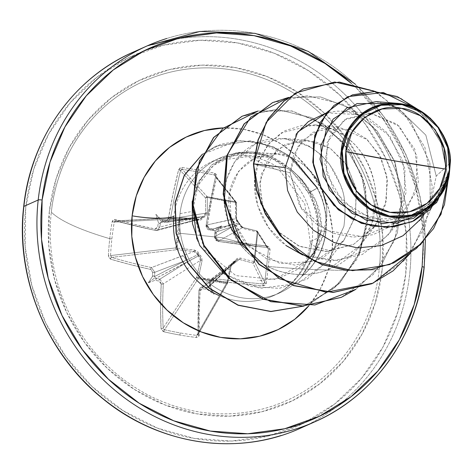 <?xml version="1.0" encoding="UTF-8"?>
<svg xmlns="http://www.w3.org/2000/svg" width="474" height="474" viewBox="0 0 474 474"><rect width="100%" height="100%" fill="white"/><g stroke="black" fill="none" stroke-linecap="round" stroke-linejoin="round"><path stroke-width="0.36" stroke-dasharray="2.37 1.78" d="M108.404 255.474A205.71 140.855 106.9 0 1 109.749 238.671A1.546 0.296 -173.7 0 0 111.888 238.896A204.164 139.8 -73.1 0 0 110.555 255.575A1.546 0.385 2.8 0 1 108.404 255.474L108.955 257.779L110.501 259.13L129.645 264.451L150.56 269.404L152.113 270.482L152.664 272.372A205.372 79.561 -79 0 0 152.415 276.597A151.496 110.395 -17.7 0 0 148.338 282.818A151.496 93.082 128 0 0 155.069 280.241A205.372 56.157 -175.3 0 0 159.009 281.094L160.615 282.154L161.201 284.021L160.567 306.921L161.059 328.571L161.96 330.591L163.974 331.806A205.71 119.709 176.6 0 0 179.913 335.047A1.546 0.474 99.9 0 1 180.375 332.967A204.164 118.808 176.6 0 0 196.692 335.379A1.546 0.373 -83.1 0 0 196.355 337.476A205.71 119.709 -3.4 0 1 179.913 335.047A205.71 119.709 176.6 0 0 196.355 337.476L198.434 336.984L199.252 335.266L199.175 313.687L200.087 290.84L200.929 289.223L202.748 288.761A205.372 56.157 -175.3 0 0 207.067 289.359A151.496 137.17 -141.2 0 0 214.118 294.348A151.496 61.424 58.3 0 0 210.409 286.764A205.372 46.203 98.9 0 1 210.746 282.557L211.635 280.91L213.49 280.436L238.126 283.464L262.928 285.846L265.197 285.164L266.347 283.162A205.71 27.202 94.8 0 0 268.29 266.465A205.71 27.202 94.8 0 0 270.067 249.466L269.386 247.221L267.318 246.107L217.957 239.974L216.263 238.967L215.771 237.047A205.372 46.203 98.9 0 1 216.381 232.657A151.496 89.112 123.3 0 0 221.678 225.897A151.496 106.425 -12.4 0 0 213.733 229.013A205.372 22.799 7.9 0 1 209.419 228.326L207.76 227.289L207.316 225.357L211.635 200.816L216.76 176.66L216.381 174.408L214.497 173.14L198.126 170.089L182.117 167.464L179.913 168.015L178.568 169.965L173.028 194.05L168.43 218.544L167.452 220.22L165.681 220.659A205.372 22.799 7.9 0 1 161.729 219.9A151.496 62.331 53.7 0 0 155.893 214.367A151.496 138.082 -131.2 0 0 158.387 222.49A205.372 79.561 -79 0 0 157.688 226.862L156.74 228.533L155.028 228.948L134.077 224.273L114.886 219.385L113.144 219.835L112.125 221.785A205.71 140.855 -73.1 0 0 109.749 238.671A205.805 39.715 6.3 0 1 51.316 212.127A174.918 162.997 -114 0 1 234.103 70.27A174.918 162.997 -114 0 1 379.224 269.605A205.805 39.715 6.3 0 1 268.29 266.465A205.805 39.715 -173.7 0 0 379.224 269.605A174.918 162.997 -114 0 1 196.432 411.462A174.918 162.997 -114 0 1 51.316 212.127A174.918 162.997 -114 0 1 234.103 70.27A174.918 162.997 -114 0 1 379.224 269.605A174.918 162.997 -114 0 1 196.432 411.462A174.918 162.997 -114 0 1 51.316 212.127A205.805 39.715 -173.7 0 0 109.749 238.671A205.71 140.855 -73.1 0 0 108.404 255.474A1.546 0.385 -177.2 0 0 110.555 255.575A204.164 139.8 106.9 0 1 111.888 238.896A204.164 139.8 106.9 0 1 114.246 222.134L179.048 218.662L178.366 233.196L175.818 247.89L110.555 255.575L110.886 256.707L111.71 257.37L176.743 249.715L193.979 251.475L151.467 267.573A203.684 44.26 5.8 0 1 111.71 257.37L176.743 249.715A1.546 1.078 -96.7 0 1 175.818 247.89L110.555 255.575L111.71 257.37A203.684 44.26 -174.2 0 0 151.467 267.573L182.182 255.847A4.118 3.691 -110.9 0 1 185.494 260.57L154.548 276.579A203.838 78.968 101 0 1 154.797 272.289L185.494 260.57L154.548 276.579L155.822 278.327A1.546 0.664 -77.6 0 0 155.75 278.368L186.774 262.318L159.821 279.192A203.838 55.736 4.7 0 1 155.822 278.327L198.517 255.859A1.546 1.363 -117.3 0 1 197.711 254.745L185.494 260.57L154.797 272.289L151.467 267.573L154.797 272.289A203.838 78.968 -79 0 0 154.548 276.579L154.477 276.615A1.546 0.486 -176.9 0 0 154.548 276.579A1.546 0.486 3.1 0 1 154.477 276.615L153.641 275.75L152.415 276.597A205.372 79.561 101 0 1 152.664 272.372A1.546 0.456 -176.4 0 0 154.797 272.289A1.546 0.456 3.6 0 1 152.664 272.372L150.56 269.404A1.546 0.699 102.3 0 1 151.467 267.573A1.546 0.699 -77.7 0 0 150.56 269.404A205.224 44.592 5.8 0 1 110.501 259.13A1.546 1.001 106.8 0 1 111.71 257.37A1.546 1.001 -73.2 0 0 110.501 259.13L108.404 255.474M256.458 230.826L242.824 227.461A1.546 0.883 103.6 0 1 243.014 227.473A1.546 0.883 103.6 0 1 243.577 228.563A1.546 0.883 -76.4 0 0 243.014 227.473A1.546 0.883 -76.4 0 0 242.824 227.461L239.643 223.947A1.546 0.385 166.4 0 0 239.666 223.835A1.546 0.385 166.4 0 0 239.038 223.687A1.546 0.385 -13.6 0 1 239.666 223.835A1.546 0.385 -13.6 0 1 239.643 223.947L232.74 226.649A4.118 3.952 61 0 0 236.224 231.294A4.118 3.952 -119 0 1 232.74 226.649L214.55 236.722L218.028 241.373L242.824 227.461L240.916 226.258L239.643 223.947A1.546 1.493 72.3 0 0 238.831 222.833A1.546 0.598 120.2 0 1 238.943 222.869A1.546 0.598 120.2 0 1 239.038 223.687A1.546 0.598 -59.8 0 0 238.943 222.869A1.546 0.598 -59.8 0 0 238.831 222.833L236.36 218.585A1.546 0.717 -179.3 0 0 236.443 218.348A1.546 0.717 -179.3 0 0 235.691 217.726A1.546 0.717 0.7 0 1 236.443 218.348A1.546 0.717 0.7 0 1 236.36 218.585L228.13 220.179A4.118 3.922 77.4 0 0 231.466 224.895A4.118 3.922 -102.6 0 1 228.13 220.179L206.184 225.109L209.526 229.819L231.466 224.895L238.831 222.833A1.546 1.493 -107.7 0 1 239.643 223.947L232.74 226.649L215.172 232.272A203.838 45.86 -81.1 0 0 214.55 236.722L232.74 226.649L215.172 232.272L215.089 231.063L213.898 230.518L231.466 224.895L209.526 229.819A203.838 22.628 -172.1 0 0 213.898 230.518L238.831 222.833L237.041 220.937L236.36 218.585L236.467 203.37A1.546 0.752 -179.8 0 0 236.55 203.115A1.546 0.752 -179.8 0 0 235.708 202.451A1.546 0.752 0.2 0 1 236.55 203.115A1.546 0.752 0.2 0 1 236.467 203.37L236.325 202.321L235.501 201.693A1.546 0.622 103.7 0 1 235.708 202.451A1.546 0.705 -82.7 0 0 235.377 201.669A1.546 1.434 -38.2 0 1 236.467 203.37L215.557 176.778A203.684 57.615 -80.4 0 0 206.184 225.109L236.36 218.585L236.467 203.37L215.557 176.778L215.35 175.635L214.396 174.983L235.377 201.669L207.292 196.746L207.28 197.468L207.292 196.746A1.546 1.41 137.6 0 0 207.168 196.728A1.546 0.32 96.4 0 1 207.28 197.468A1.546 0.747 179.1 0 0 205.485 197.936A1.546 1.41 -42.4 0 1 207.292 196.746L182.259 169.348A204.164 47.987 -165.6 0 1 214.396 174.983L235.377 201.669L221.666 199.595L207.292 196.746L182.259 169.348L181.192 169.645L180.547 170.64L205.485 197.936L205.645 213.199A1.546 0.711 -0.2 0 1 207.351 212.761A1.546 0.711 179.8 0 0 205.645 213.199L202.86 216.529L203.269 217.412L202.86 216.529L191.674 217.922A4.118 3.857 80.5 0 0 196.058 214.562A4.118 3.857 -99.5 0 1 191.674 217.922L167.334 222.217L170.486 218.852L205.645 213.199L170.486 218.852A203.684 67.551 100.3 0 1 180.547 170.64L205.485 197.936L205.645 213.199L205.029 215.32L202.86 216.529A1.546 1.41 83.2 0 0 201.841 217.323A1.546 0.658 20.6 0 1 203.269 217.412A1.546 0.658 -159.4 0 0 201.841 217.323L199.329 219.397L197.516 219.498L197.415 220.469L197.516 219.498L185.861 222.466A4.118 3.733 75.3 0 0 187.443 222.407A4.118 3.733 75.3 0 0 190.068 219.166A4.118 3.733 -104.7 0 1 187.443 222.407A4.118 3.733 -104.7 0 1 185.861 222.466L155.567 230.429L157.072 230.382L159.785 227.123L190.068 219.166L201.841 217.323A1.546 1.41 -96.8 0 1 202.86 216.529L162.102 221.441A203.838 22.628 -172.1 0 0 166.113 222.205L191.674 217.922L161.877 221.417L160.496 222.685L190.068 219.166L159.785 227.123A203.838 78.968 101 0 1 160.496 222.685L190.068 219.166L201.841 217.323L200.147 219.107L199.311 219.403L180.304 217.459L180.161 218.514L180.304 217.459L179.492 217.696L179.048 218.662A1.546 0.474 -0.7 0 1 180.161 218.514A1.546 0.474 179.3 0 0 179.048 218.662A1.546 1.09 -93.1 0 1 180.025 217.448A1.546 1.09 -93.1 0 1 180.304 217.477L115.727 220.937A203.684 34.324 -173.2 0 0 155.567 230.429L197.51 219.515L180.304 217.477L114.809 221.162L114.246 222.134L179.048 218.662L175.818 247.89L176.891 248.098L175.818 247.89L176.032 249.04L176.743 249.715L179.427 233.22L180.161 218.514L197.415 220.469L203.269 217.412L207.351 212.761L207.28 197.468L235.708 202.451L235.691 217.726L239.038 223.687L243.577 228.563L257.24 232.029L243.577 228.563L240.78 226.856L239.038 223.687L236.573 221.085L235.691 217.726L235.501 201.693L235.708 202.451L221.838 200.318L207.28 197.468L207.168 196.728L206.119 197.03L205.485 197.936L207.28 197.468L207.351 212.761L206.261 215.777L204.946 216.843L203.269 217.412L202.368 218.846L200.964 219.883L197.415 220.469L180.161 218.514L179.427 233.22L222.353 237.705L255.492 246.557L222.353 237.705L179.427 233.22L176.891 248.098L194.162 249.958L197.492 251.427L198.618 252.879L199.163 254.633L200.662 255.693L201.693 257.198L202.048 260.789L198.422 277.675L213.087 279.459L226.856 282.658L230.388 265.76L232.005 262.507L234.926 260.901L235.951 259.414L237.302 258.401L240.318 258.052L253.975 261.612L257.24 232.029A1.546 0.918 -76 0 0 256.659 230.844A1.546 0.918 -76 0 0 256.458 230.826A1.546 1.505 147.6 0 1 257.803 232.467L268.397 249.158A204.164 27 -85.2 0 1 264.705 282.593L254.574 261.695L253.975 261.612L254.574 261.695L257.803 232.467L268.397 249.158L268.053 248.026L267.016 247.458L256.458 230.826L242.824 227.461L218.028 241.373A203.684 34.324 -173.2 0 0 267.016 247.458L256.458 230.826L257.435 231.318L256.458 230.826L257.809 232.337L257.435 231.318M49.337 211.481A177.543 165.438 66 0 0 196.633 413.802A177.543 165.438 66 0 0 382.163 269.819L375.236 303.04L362.183 333.862L343.496 361.105L319.909 383.715L292.31 400.826L261.772 411.788L229.469 416.166L196.633 413.802L164.537 404.784L134.409 389.462L107.402 368.416L84.562 342.465L66.763 312.597L54.694 279.962L48.81 245.822L49.337 211.481L56.264 178.26L69.323 147.438L88.004 120.195L111.597 97.585L139.19 80.473L169.728 69.512L202.037 65.134L234.867 67.498L266.969 76.515L297.097 91.838L324.098 112.883L346.938 138.835L364.737 168.703L376.812 201.337L382.696 235.477L382.163 269.819A177.543 165.438 66 0 0 234.867 67.498A177.543 165.438 66 0 0 49.337 211.481M405.756 273.954A202.718 188.895 66 0 0 237.581 42.944A202.718 188.895 66 0 0 25.744 207.345A202.718 188.895 66 0 0 193.925 438.355A202.718 188.895 66 0 0 405.756 273.954L406.366 234.743L399.647 195.762L385.86 158.506L365.543 124.401L339.461 94.77L308.627 70.739L274.227 53.242L237.581 42.944L200.093 40.249L163.204 45.249L128.335 57.763L96.832 77.303L69.891 103.119L48.561 134.219L33.654 169.414L25.744 207.345L25.14 246.557L31.859 285.538L45.64 322.794L65.963 356.898L92.039 386.529L122.873 410.561L157.273 428.058L193.925 438.355L231.413 441.051L268.296 436.05L303.164 423.537L334.674 403.996L361.609 378.181L382.939 347.075L397.846 311.886L405.756 273.954M152.415 44.882A205.805 191.769 -114 0 1 409.672 274.008A205.805 191.769 66 0 0 152.415 44.882M321.123 231.152L318.178 244.625L316.733 248.05L307.122 260.937L312.248 255.462L321.123 231.152C322.824 208.187 312.384 187.289 289.815 168.448L296.576 174.527L303.887 183.136C305.594 185.772 305.031 184.131 309.729 192.408L317.556 214.319L318.498 237.415L321.123 231.152L318.498 237.415L314.037 255.705L301.914 276.087A70.549 65.738 66 0 0 325.721 231.567L325.976 231.454A70.549 65.738 -114 0 1 301.731 276.324L314.315 254.971L318.498 237.415C319.885 220.321 316.958 205.319 309.729 192.408C304.652 183.005 298.016 175.019 289.815 168.448L302.234 179.788L316.176 201.782L321.277 224.794M180.043 213.632L192.562 211.398C192.237 202.754 194.417 193.38 199.11 183.272C201.308 177.341 207.316 170.45 217.139 162.606C229.931 155.75 238.404 152.699 242.558 153.446C252.215 152.622 261.607 154.026 270.725 157.664A73.76 68.73 66 0 0 180.043 213.632A73.76 68.73 66 0 0 221.364 290.995A73.76 68.73 66 0 0 302.039 276.034A73.76 68.73 -114 0 1 279.909 292.796A73.76 68.73 -114 0 1 209.093 283.091A73.76 68.73 -114 0 1 180.043 213.632A73.76 68.73 -114 0 1 227.923 155.211A73.76 68.73 -114 0 1 270.725 157.664L292.162 171.807L308.378 192.936C314.404 203.731 317.598 216.298 317.965 230.625L317.592 238.185L317.965 230.625L325.721 231.567A70.549 65.738 -114 0 1 301.914 276.087L313.557 255.907L317.592 238.185L312.17 240.602A32.931 6.352 -173.7 0 0 310.298 242.498A32.931 6.352 -173.7 0 0 332.12 250.876A106.686 99.416 -114 0 1 308.87 305.754L320.116 289.365L327.961 270.844L332.12 250.876A32.931 6.352 6.3 0 1 310.298 242.498A32.931 6.352 6.3 0 1 312.17 240.602A73.76 68.73 66 0 0 219.972 158.482A73.76 68.73 66 0 0 173.905 216.363A73.76 68.73 66 0 1 219.972 158.482A73.76 68.73 66 0 1 312.17 240.602L317.592 238.185C317.07 250.183 311.845 262.815 301.914 276.087M423.371 241.77L422.737 227.443L416.018 188.462L402.236 151.206L381.914 117.102L355.832 87.471L351.341 83.353A202.718 188.895 -114 0 1 422.127 266.655M423.999 267.62A205.805 191.769 66 0 0 166.741 38.495A205.805 191.769 -114 0 1 423.999 267.62A205.805 191.769 66 0 1 295.462 429.118M218.781 295.426A73.76 68.73 66 0 0 266.104 298.484A73.76 68.73 66 0 0 312.17 240.602A73.76 68.73 66 0 1 266.104 298.484A73.76 68.73 66 0 1 218.781 295.426M370.887 113.268L344.118 119.981L327.155 142.538L326.325 173.253L342.785 201.888L372.179 218.917L406.058 218.544L434.581 200.52L449.654 170.243L437.745 196.698L414.175 215.516L384.461 220.937L355.476 211.837L333.933 190.791L324.672 163.429L329.418 137.016L346.328 118.607L370.893 113.268L396.993 124.194L414.869 149.346L418.4 181.767L405.643 212.346L391.08 226.181L372.931 234.725L352.952 237.13L333.127 233.196L315.417 223.426L301.553 208.945L290.106 172.761L297.868 146.721L312.828 132.299L337.926 126.7L367.291 139.658L381.096 157.913L387.536 180.867L385.303 205.058L374.43 226.821L353.58 244.4L327.042 251.433L299.876 246.51L277.136 230.838L262.969 207.784L259.811 182.217L267.851 159.513L285.01 144.463L307.365 140.322L330.206 148.291L347.347 165.853L356.418 190.038L355.322 216.488L343.875 240.442L315.435 261.358L280.134 263.556L248.826 246.723L231.022 216.908L229.7 192.545L238.487 171.434L255.362 157.658L276.804 153.949L292.458 157.99L300.386 162.398L307.679 168.27C310.186 169.97 314.055 175.102 319.298 183.657C324.329 193.83 326.835 203.488 326.817 212.642L323.695 234.31L313.592 253.709L307.122 260.937L297.263 269.546L278.641 278.404L257.726 280.685M209.188 286.207L209.224 286.16A1.546 0.498 -175.6 0 0 209.188 286.207A1.546 0.498 4.4 0 1 209.224 286.16L228.166 268.047L209.561 281.888A203.838 45.86 -81.1 0 0 209.224 286.16L235.507 261.37A1.546 1.44 -133.7 0 1 234.488 262.163L207.618 287.41A203.838 55.736 4.7 0 1 203.233 286.806L226.56 269.297L207.618 287.41L208.921 286.918L209.224 286.16A203.838 45.86 98.9 0 1 209.561 281.888L228.166 268.047A4.118 3.91 -126.6 0 1 232.538 264.67L239.293 259.42L252.897 263.064L262.993 283.89A203.684 44.26 5.8 0 1 213.928 278.516L232.538 264.67L213.928 278.516L211.048 279.227L209.561 281.888A1.546 0.462 -175.3 0 0 209.508 282A1.546 0.462 -175.3 0 0 210.746 282.557A205.372 46.203 -81.1 0 0 210.409 286.764L209.502 285.538L208.921 286.918L206.261 288.056L207.067 289.359A205.372 56.157 4.7 0 1 202.748 288.761L200.087 290.84A205.224 58.047 -80.4 0 0 199.252 335.266L196.355 337.476A1.546 0.373 96.9 0 1 196.692 335.379A204.164 118.808 -3.4 0 1 180.375 332.967A204.164 118.808 -3.4 0 1 164.555 329.75L198.245 278.688L212.743 280.412L226.329 283.612L196.692 335.379L197.747 335.088L227.716 282.605L231.158 265.736L199.009 290.094A203.684 57.615 -80.4 0 0 198.179 334.194L227.716 282.605A1.546 1.173 -150.2 0 1 227.585 283.138A1.546 1.173 -150.2 0 1 226.329 283.612L196.692 335.379L198.179 334.194A1.546 0.847 178.4 0 0 198.096 334.496A1.546 0.847 178.4 0 0 199.252 335.266A1.546 0.847 -1.6 0 1 198.096 334.496A1.546 0.847 -1.6 0 1 198.179 334.194A203.684 57.615 99.6 0 1 199.009 290.094L222.347 272.58A4.118 3.786 -126.9 0 1 223.764 269.949A4.118 3.786 -126.9 0 1 226.56 269.297L203.233 286.806L200.413 287.481L199.009 290.094A1.546 0.533 -176.6 0 0 198.926 290.26A1.546 0.533 -176.6 0 0 200.087 290.84A1.546 0.533 3.4 0 1 198.926 290.26A1.546 0.533 3.4 0 1 199.009 290.094L200.407 287.481L203.233 286.806A1.546 0.314 -82 0 0 202.748 288.761A1.546 0.314 98 0 1 203.233 286.806A203.838 55.736 -175.3 0 0 207.618 287.41L206.261 288.056L207.067 289.359A151.496 137.17 -141.2 0 0 214.118 294.348L208.921 286.918L214.118 294.348A151.496 61.424 58.3 0 0 210.409 286.764L209.502 285.538L209.188 286.207L209.502 285.538M281.135 435.505A205.805 191.769 66 0 0 409.672 274.008A205.805 191.769 -114 0 1 281.135 435.505M289.815 168.448L271.596 156.971L251.718 151.947L239.068 152.355L229.209 154.773L211.771 164.857L198.896 181.015L192.177 201.462L198.138 182.472L211.771 164.857L236.016 152.901L249.342 151.804C263.959 152.486 277.45 158.038 289.815 168.448M224.267 274.025L250.562 286.444L279.334 288.358L307.164 279.014L329.258 259.574L343.934 226.27C345.955 209.555 345.202 196.876 341.677 188.219C329.697 154.186 309.575 147.627 308.556 146.081L283.867 138.449L255.219 143.936L234.749 161.806L226.418 179.528L223.912 199.868M241.645 245.988C267.401 276.893 306.204 279.15 328.435 269.499L360.121 245.55L372.06 222.786L375.799 193.214C371.527 146.448 337.879 128.869 322.865 126.131L314.428 124.822L281.408 132.761L267.36 145.411L257.678 163.625C247.304 194.435 262.839 229.363 286.438 245.793L268.592 227.644L257.702 205.58L254.473 182.383L258.703 160.745L269.404 142.958L284.987 130.723L303.496 125.029L322.865 126.131C351.921 134.474 369.43 155.3 375.384 188.605C380.083 222.27 360.009 257.809 328.435 269.499C295.444 283.239 253.833 268.195 235.501 237.462C220.327 210.397 220.078 185.18 234.749 161.806C238.517 155.745 263.058 124.17 308.556 146.081M302.661 254.982L338.276 260.676L375.912 246.504L390.683 231.922L406.129 192.48L402.77 160.449L386.357 132.05L368.968 118.441L344.989 111.2L336.558 111.165L326.533 112.83M296.114 134.207L285.064 167.648L287.517 190.264L297.032 211.724L312.775 229.689L333.234 242.19L356.424 247.819L380.041 245.899L401.751 236.556L419.395 220.683M420.533 219.231L431.364 199.584L436.228 176.073L450.3 162.855L436.228 176.073L425.848 135.126L397.656 107.847L376.018 101.632M437.591 199.317L449.192 174.142L437.887 198.938M438.432 198.221L419.502 213.14L395.061 217.584M396.584 103.279L414.075 107.604M420.503 110.875L430.149 117.996M439.025 128.069L443.326 135.143M448.037 147.094L450.276 161.818M370.905 113.268L399.339 126.214L416.901 155.709L416.154 191.846L396.157 222.312L362.8 236.751L326.746 230.471L299.669 206.113L290.106 172.761L253.424 163.945L290.106 172.761L293.56 155.247L302.773 140.363L321.947 128.359L350.73 129.574L366.094 138.627L379.147 154.281L386.891 175.872L386.298 201.065L375.248 225.731L353.58 244.4L325.573 251.469L298.833 246.065L277.847 231.573L264.759 212.269L259.675 192.089L261.346 173.952L277.195 149.375L297.915 140.577L314.961 141.572L330.206 148.291L345.872 163.631M393.805 262.857L422.725 242.303L441.501 212.613L448.037 178.467L442.135 145.032L425.492 117.149L401.354 98.622L373.933 91.672L347.774 96.702L373.933 91.672L401.354 98.622L425.492 117.149L442.135 145.032L448.037 178.467L441.501 212.613L422.725 242.303L393.805 262.857M411.983 221.767L437.911 200.626L449.66 170.456L437.911 200.626L411.983 221.767M448.286 178.947L440.387 139.996L418.287 109.63L440.387 139.996L448.286 178.947M420.657 219.065L431.364 199.584L436.228 176.073L425.848 135.126L397.656 107.847L386.535 103.51M424.769 211.878L431.441 206.255M223.331 127.897A106.686 99.416 -114 0 1 332.12 250.876L332.44 230.24L328.909 209.727L321.65 190.115L310.956 172.169L297.234 156.574L281.005 143.93L262.898 134.717L243.612 129.301L223.331 127.897M292.505 158.275L260.226 142.496L237.711 140.671L202.232 154.429L215.954 146.164L250.278 140.825L273.652 146.987L289.01 155.668L317.165 188.172L288.755 155.786L273.397 147.1L250.023 140.938L215.7 146.276L202.303 154.287L220.647 144.309L241.248 140.6L267.395 144.766L284.874 153.185L296.108 161.593L317.165 188.172L308.378 192.936C302.394 182.508 303.135 184.753 300.937 181.459L291.48 171.173L282.522 164.128L270.725 157.664L236.816 154.299L213.632 165.225L198.002 185.571L192.562 211.398L204.644 249.964L235.868 275.631L274.582 279.405L307.122 260.937C323.001 244.146 329.294 225.091 326.005 203.779M322.646 191.069L317.349 180.25M314.41 175.901L304.349 165.337L298.579 161.237L292.458 157.99C257.518 140.565 218.55 176.612 231.022 216.908L244.193 241.805L267.028 259.136L294.864 265.102L322.148 258.478L343.65 240.745L355.541 215.599L356.087 188.119L345.884 163.643M303.164 89.011L337.938 82.126L373.482 90.706L404.115 113.576L424.888 147.39L432.353 187.141L425.083 226.916L403.901 260.801L371.729 283.772L403.901 260.801L425.083 226.916L432.353 187.141L424.888 147.39L404.115 113.576L373.482 90.706L337.938 82.126L303.164 89.011M272.603 102.639L307.377 95.754L342.921 104.333L373.559 127.198L394.327 161.012L401.792 200.763L394.522 240.537L373.34 274.422L341.167 297.399L373.34 274.422L394.522 240.537L401.792 200.763L394.327 161.012L373.559 127.198L342.921 104.333L307.377 95.754L272.603 102.639M242.042 116.266L277.302 109.393L313.284 118.393L343.413 142.704L362.61 177.495L367.937 217.062L358.611 255.308L336.125 286.474L303.988 306.056L310.423 303.467L340.516 282.137L360.738 250.319L368.079 212.459L361.395 173.999L341.641 140.624L311.696 117.641L276.461 109.37L242.042 116.266M375.87 91.636L410.306 120.603L429.924 163.103L430.185 210.503L410.555 253.157L430.185 210.503L429.924 163.103L410.306 120.603L375.87 91.636M288.619 97.407L320.507 96.933L351.382 108.611L377.304 131.132L394.949 161.865L401.982 197.196L397.342 232.953L381.398 264.919L355.861 289.324L381.398 264.919L397.342 232.953L401.982 197.196L394.949 161.865L377.304 131.132L351.382 108.611L320.507 96.933L288.619 97.407M258.057 111.035L291.463 110.839L323.481 124.064L348.929 149.494L364.47 182.697L368.049 219.243L359.239 254.366L339.23 283.606L310.677 303.354L303.917 306.056L334.52 288.038L356.774 259.479L367.593 224.042L365.43 186.466L350.553 151.881L325.016 125.142L292.345 111.017L258.057 111.035M326.533 112.824L361.004 114.791L389.705 135.925L404.98 168.945L403.937 204.715L388.147 235.08L362.177 254.55L331.853 260.943L302.69 255M309.439 146.585L315.441 150.542L321.834 155.91C326.681 160.887 329.477 164.063 330.224 165.426L340.83 185.636C345.025 195.164 346.056 208.708 343.934 226.27L328.132 261.014L297.708 283.618L259.977 288.299L224.279 274.037M199.75 245.467L196.823 239.026M309.729 192.408L317.42 188.059A70.549 65.738 -114 0 1 325.976 231.454L317.965 230.625C317.734 216.713 314.54 204.146 308.378 192.936L317.165 188.172A70.549 65.738 -114 0 1 325.721 231.567A70.549 65.738 66 0 0 317.165 188.172L309.729 192.408M301.731 276.324A70.549 65.738 66 0 0 325.976 231.454A70.549 65.738 66 0 0 317.42 188.059M449.192 174.936L449.66 170.456M196.734 277.177L163.163 328.055A203.684 67.551 100.3 0 1 163.311 283.837L200.443 260.35L196.734 277.177L163.163 328.055L163.589 329.098L164.555 329.75L198.245 278.688A1.546 1.149 -146.6 0 1 196.734 277.177L198.422 277.675L202.048 260.789L199.163 254.633L194.162 249.958L176.891 248.098L176.743 249.715L193.979 251.475L196.467 252.423L197.711 254.745L185.494 260.57A4.118 3.691 69.1 0 0 182.182 255.847L193.979 251.475L194.162 249.958L193.979 251.475L197.711 254.745L199.163 254.633L197.711 254.745L200.342 257.743L200.443 260.35L163.311 283.837L159.821 279.192L186.774 262.318A4.118 3.715 -122.1 0 1 190.27 266.957A4.118 3.715 57.9 0 0 186.774 262.318L198.517 255.859L199.163 254.633L198.517 255.859L200.443 260.35L202.048 260.789L200.443 260.35L196.734 277.177L197.214 278.131L198.245 278.688L198.422 277.675L196.734 277.177M197.747 335.088L198.179 334.194L198.926 290.254L200.407 287.481L223.769 269.949A4.118 3.786 53.1 0 0 222.347 272.58L231.158 265.736L232.858 262.874L234.488 262.163L226.56 269.297A4.118 3.786 53.1 0 0 223.764 269.949L232.858 262.874M115.727 220.937L114.246 222.134A204.164 139.8 -73.1 0 0 111.888 238.896A1.546 0.296 6.3 0 1 109.749 238.671A205.71 140.855 106.9 0 1 112.125 221.785L114.246 222.134L112.125 221.785L114.886 219.385A1.546 1.007 -74.7 0 0 115.49 220.914A1.546 1.007 -74.7 0 0 115.727 220.937A1.546 1.007 105.3 0 1 115.484 220.914A1.546 1.007 105.3 0 1 114.886 219.385A205.224 34.584 -173.2 0 0 155.028 228.948A1.546 0.705 -78.2 0 0 155.425 230.423A1.546 0.705 -78.2 0 0 155.567 230.429A203.684 34.324 6.8 0 1 115.727 220.937M161.877 221.417L161.409 221.654L155.893 214.367A151.496 138.082 -131.2 0 0 158.387 222.49L159.388 223.675L160.496 222.685A203.838 78.968 -79 0 0 159.785 227.123L157.066 230.382L155.567 230.429A1.546 0.705 101.8 0 1 155.425 230.423A1.546 0.705 101.8 0 1 155.028 228.948L157.688 226.862L159.785 227.123L157.688 226.862A205.372 79.561 101 0 1 158.387 222.49L159.388 223.675L162.037 221.435A1.546 0.67 -79.1 0 0 162.102 221.441L166.113 222.205A203.838 22.628 7.9 0 1 162.102 221.441A1.546 0.67 100.9 0 1 162.037 221.435L162.629 221.157L161.729 219.9A205.372 22.799 -172.1 0 0 165.681 220.659A1.546 0.64 -79.2 0 0 166.03 222.205A1.546 0.64 -79.2 0 0 166.113 222.205A1.546 0.64 100.8 0 1 166.03 222.205A1.546 0.64 100.8 0 1 165.681 220.659L168.43 218.544L170.486 218.852L167.322 222.217L201.521 216.689M215.35 175.635L214.396 174.983A204.164 47.987 14.4 0 0 182.259 169.348L180.547 170.64A203.684 67.551 -79.7 0 0 170.486 218.852L168.43 218.544A205.224 68.06 100.3 0 1 178.568 169.965L180.547 170.64L178.568 169.965L182.117 167.464A1.546 0.593 -81.3 0 0 182.259 169.348A1.546 0.593 98.7 0 1 182.117 167.464A205.71 48.348 -165.6 0 1 214.497 173.14A1.546 0.355 -78.8 0 0 214.396 174.983A1.546 0.355 101.2 0 1 214.497 173.14L216.76 176.66A1.546 0.302 13 0 0 215.516 176.672A1.546 0.302 13 0 0 215.557 176.778L215.273 175.528L236.325 202.321M257.578 231.513L268.16 248.175L267.016 247.458L267.318 246.107L270.067 249.466L268.397 249.158L270.067 249.466A205.71 27.202 -85.2 0 1 268.29 266.465A205.71 27.202 -85.2 0 1 266.347 283.162A1.546 0.421 7 0 1 264.705 282.593A1.546 0.421 -173 0 0 266.347 283.162L262.928 285.846L262.993 283.89L262.928 285.846A205.224 44.592 5.8 0 1 213.49 280.436L213.928 278.516L213.49 280.436L210.746 282.557A1.546 0.462 4.7 0 1 209.508 282A1.546 0.462 4.7 0 1 209.561 281.888L211.043 279.227L213.928 278.516A203.684 44.26 -174.2 0 0 262.993 283.89L264.705 282.593L254.574 261.695A1.546 1.493 154.1 0 1 252.897 263.064L262.993 283.89L264.131 283.571L264.705 282.593A204.164 27 94.8 0 0 268.397 249.158L268.053 248.026M227.336 283.416L231.158 265.736L232.87 262.869L234.488 262.163L236.621 259.959L239.293 259.42L232.538 264.67A4.118 3.91 53.4 0 0 228.166 268.047L236.579 259.989L239.293 259.42A1.546 0.877 -75.3 0 0 240.318 258.052L234.926 260.901L230.388 265.76L226.856 282.658L198.422 277.675L198.245 278.688L226.329 283.612A1.546 0.658 -73.6 0 0 226.856 282.658L226.329 283.612L227.336 283.416L227.769 282.67L226.856 282.658L227.769 282.676L227.591 283.132M180.304 217.477L115.437 220.908L155.431 230.429L157.066 230.382L199.311 219.403L180.037 217.448M231.158 265.736L230.388 265.76L231.158 265.736M234.488 262.163A1.546 0.776 -96.9 0 0 234.926 260.901L234.488 262.163M235.507 261.37L234.926 260.901L235.531 261.358L235.199 261.808L235.507 261.37M253.975 261.612L240.318 258.052A1.546 0.877 104.7 0 1 239.293 259.42L252.897 263.064A1.546 0.912 -74.8 0 0 253.975 261.612A1.546 0.912 105.2 0 1 252.897 263.064L253.963 262.75L254.556 261.82L253.975 261.612L254.574 261.695L257.803 232.467A1.546 0.545 -172.3 0 0 257.24 232.029L253.975 261.612M257.24 232.029A1.546 0.545 7.7 0 1 257.803 232.467A1.546 1.505 -32.4 0 0 257.809 232.337A1.546 0.438 -178 0 0 257.24 232.029M159.821 279.192L163.311 283.837A1.546 0.527 2.9 0 1 161.201 284.021L159.009 281.094A1.546 0.634 102 0 1 159.821 279.192A1.546 0.634 -78 0 0 159.009 281.094A205.372 56.157 4.7 0 1 155.069 280.241L156.213 279.287L155.75 278.368A1.546 0.664 102.4 0 1 155.822 278.327A203.838 55.736 -175.3 0 0 159.821 279.192M161.201 284.021A1.546 0.527 -177.1 0 0 163.311 283.837A203.684 67.551 -79.7 0 0 163.163 328.055A1.546 0.835 -2.9 0 1 161.059 328.571A205.224 68.06 100.3 0 1 161.201 284.021M163.974 331.806L161.059 328.571A1.546 0.835 177.1 0 0 163.163 328.055L164.555 329.75A1.546 0.569 -76.9 0 0 163.974 331.806A1.546 0.569 103.1 0 1 164.555 329.75A204.164 118.808 176.6 0 0 180.375 332.967A1.546 0.474 -80.1 0 0 179.913 335.047A205.71 119.709 -3.4 0 1 163.974 331.806M267.318 246.107L267.016 247.458A203.684 34.324 6.8 0 1 218.028 241.373L217.957 239.974A205.224 34.584 -173.2 0 0 267.318 246.107M218.028 241.373L214.509 236.745L215.771 237.047L217.957 239.974L218.028 241.373M215.143 232.272L215.255 233.463L216.381 232.657A151.496 89.112 123.3 0 0 221.678 225.897L215.089 231.063L214.55 236.722A203.838 45.86 98.9 0 1 215.172 232.272L215.255 233.463L216.381 232.657A205.372 46.203 -81.1 0 0 215.771 237.047L214.509 236.745L214.959 239.263L216.719 240.988L214.509 236.745L217.382 241.254L217.987 241.39L267.04 247.481L268.16 248.169M213.733 229.013L212.678 229.931L213.898 230.518A203.838 22.628 7.9 0 1 209.526 229.819A1.546 0.308 99.2 0 1 209.484 229.819A1.546 0.308 99.2 0 1 209.419 228.326A205.372 22.799 -172.1 0 0 213.733 229.013L212.678 229.931L215.089 231.063L221.678 225.897A151.496 106.425 -12.4 0 0 213.733 229.013M215.273 175.528L215.516 176.678L206.119 225.114C206.883 228.794 208.009 230.364 209.49 229.819A1.546 0.308 -80.8 0 0 209.526 229.819L206.119 225.114L207.316 225.357L206.184 225.109A203.684 57.615 99.6 0 1 215.557 176.778A1.546 0.302 -167 0 1 215.516 176.672A1.546 0.302 -167 0 1 216.76 176.66A205.224 58.047 -80.4 0 0 207.316 225.357L209.419 228.326A1.546 0.308 -80.8 0 0 209.484 229.819L213.869 230.524M148.338 282.818A151.496 93.082 128 0 0 155.069 280.241L156.213 279.287L155.241 277.509L148.338 282.818L155.241 277.509L153.641 275.75L152.415 276.597A151.496 110.395 -17.7 0 0 148.338 282.818M162.037 221.435L162.629 221.157L161.729 219.9A151.496 62.331 53.7 0 0 155.893 214.367L161.409 221.654M425.391 239.53L420.047 196.455L406.129 154.927L384.224 116.9L355.31 84.171M279.21 293.116L273.071 295.853C281.526 292.061 288.814 286.539 294.935 279.275C303.585 268.728 308.71 256.44 310.31 242.398L304.764 203.761L280.14 171.013L247.558 156.657L213.004 161.119L219.142 158.381M318.178 244.625L314.315 254.971M437.745 196.698L423.792 214.959M370.443 113.227L344.989 111.2M405.643 212.346L390.683 231.922M337.926 126.7L314.428 124.822M374.43 226.821L360.121 245.55M307.365 140.322L283.867 138.449M343.875 240.442L329.258 259.574M276.804 153.949L251.718 151.947M313.587 253.709L312.248 255.462M235.205 261.802L208.987 286.865M227.597 283.126L198.031 334.757M201.539 216.683L161.77 221.417M209.194 285.946L209.514 281.994L211.043 279.227L236.579 259.989M227.769 282.67L231.211 265.79L232.87 262.869M256.653 230.844L243.008 227.473C242.729 228.249 241.616 227.04 239.666 223.841L237.427 221.435L236.55 219.397L236.55 203.121L236.218 202.167M236.621 259.959L235.531 261.358M243.008 227.473L241.005 226.27L239.666 223.841M206.119 225.114L206.154 226.584C205.461 224.996 207.997 231.958 206.119 225.114"/><path stroke-width="0.71" d="M140.203 49.189A205.805 191.769 66 0 0 23.878 206.38A3.087 0.598 -173.7 0 0 23.7 206.557A3.087 0.598 6.3 0 1 23.878 206.38A205.805 191.769 -114 0 1 115.478 61.211M445.803 169.117L394.694 160.87L345.878 151.603C346.648 124.792 377.802 101.762 401.579 108.374C425.889 110.193 450.869 143.065 445.803 169.117A53.301 49.669 -114 0 1 390.102 212.346A53.301 49.669 -114 0 1 345.878 151.603A411.604 79.431 -173.7 0 0 394.694 160.87A411.604 79.431 -173.7 0 0 445.803 169.117L444.197 148.558L435.227 129.793L420.26 115.68L401.579 108.374L382.026 108.979L364.571 117.41L351.88 132.376L345.878 151.603L347.489 172.163L356.454 190.927L371.42 205.035L390.102 212.346L409.66 211.736L427.11 203.31L439.801 188.344L445.803 169.117M450.276 161.818L450.3 162.855C452.504 144.428 433.171 105.044 395.352 103.202C358.113 102.064 341.535 134.954 341.286 150.957L342.281 150.969A57.147 53.248 -114 0 1 401.993 104.63A57.147 53.248 -114 0 1 449.405 169.745L449.708 169.905L450.3 162.855L449.708 169.905L449.654 170.243L449.405 169.745A57.147 53.248 -114 0 1 389.687 216.091A57.147 53.248 -114 0 1 342.281 150.969L341.286 150.957L347.205 131.156L359.683 115.318L377.031 105.595L396.904 103.308L376.018 101.632L346.867 107.853L326.385 129.088L319.997 159.181L329.371 189.967L352.135 213.418L382.648 223.669L413.524 218.401L437.591 199.317L438.432 198.221M423.371 241.77L422.127 266.655A202.718 188.895 -114 0 1 210.296 431.056A202.718 188.895 -114 0 1 42.115 200.046A202.718 188.895 -114 0 1 159.11 44.283A202.718 188.895 -114 0 1 351.341 83.353L324.998 63.439L290.598 45.942L253.951 35.645L216.464 32.949L179.575 37.95L144.712 50.463L113.203 70.004L86.268 95.819L64.932 126.925L50.025 162.114L42.115 200.046A3.087 0.598 -173.7 0 0 38.198 199.992A3.087 0.598 6.3 0 1 42.115 200.046L41.511 239.257L48.23 278.238L62.011 315.494L82.334 349.599L108.416 379.23L139.243 403.261L173.65 420.758L210.296 431.056L247.784 433.751L284.673 428.751L319.535 416.237L351.044 396.697L377.979 370.881L399.315 339.781L414.223 304.586L422.127 266.655A3.087 0.598 6.3 0 1 424.177 267.443A3.087 0.598 6.3 0 1 423.999 267.62A205.805 191.769 -114 0 1 295.462 429.118A205.805 191.769 -114 0 1 38.198 199.992A205.805 191.769 -114 0 1 166.741 38.495A205.805 191.769 66 0 0 38.198 199.992L23.878 206.38L38.198 199.992A205.805 191.769 66 0 0 295.462 429.118M308.87 305.754A106.686 99.416 -114 0 1 192.089 327.824A106.686 99.416 -114 0 1 132.122 215.824A32.931 6.352 -173.7 0 0 173.905 216.363A73.76 68.73 66 0 0 218.781 295.426A73.76 68.73 66 0 1 173.905 216.363A32.931 6.352 6.3 0 1 132.122 215.824A106.686 99.416 -114 0 1 223.331 127.897M23.878 206.38A205.805 191.769 66 0 0 281.135 435.505A205.805 191.769 -114 0 1 23.878 206.38M196.823 239.026L192.177 201.456L192.48 223.704L199.821 245.615L224.267 274.025M223.912 199.868L228.776 223.971L241.645 245.988M286.142 245.573L302.661 254.982M326.533 112.83L308.408 121.563L296.114 134.207M326.533 112.824L297.743 132.003L285.064 167.648L253.679 163.832L258.277 139.848L268.622 118.488L283.979 101.152L303.295 88.958L339.26 82.049L375.87 91.636L334.68 82.008L295.284 93.088L266.157 122.422L253.679 163.832L256.499 189.517L265.612 213.946L280.335 235.465L299.627 252.678L322.172 264.498L346.453 270.227L370.893 269.605L393.935 262.797L416.385 248.512L433.615 228.527L444.446 204.644L448.286 178.947L441.027 214.301L420.657 244.56L389.687 264.563L352.526 270.666L314.801 261.405L282.492 237.847L260.878 203.5L253.424 163.945L258.034 139.925L268.408 118.541L283.802 101.193L303.164 89.011L283.725 101.264L268.367 118.607L258.022 139.96L253.424 163.945L256.244 189.636L265.357 214.058L280.081 235.584L299.378 252.796L321.923 264.611L346.21 270.34L370.65 269.718L393.687 262.91L370.638 269.718L346.198 270.34L321.917 264.611L299.372 252.79L280.081 235.578L265.357 214.058L256.244 189.63L253.679 163.832L285.064 167.648L287.576 190.477L297.281 212.109L313.308 230.139L334.093 242.54L357.574 247.902L381.374 245.556L403.09 235.673L420.533 219.231L423.792 214.959M395.061 217.584L372.896 211.208L354.647 196.058L343.46 174.746L341.286 150.957C337.814 166.712 347.821 205.817 385.481 216.073C423.709 225.44 448.321 191.994 449.192 174.142L438.894 197.617M414.075 107.604L420.503 110.875M430.149 117.996L439.025 128.069M443.326 135.143L448.037 147.094M347.774 96.702L326.989 112.279L314.76 135.457L312.781 162.262L321.117 188.368L338.294 209.775L361.544 223.384L387.353 227.455L411.983 221.767L387.246 227.455L361.472 223.361L338.264 209.745L321.117 188.368L312.781 162.298L314.742 135.523L326.924 112.362L347.774 96.702M449.66 170.456L449.192 174.936L430.558 209.289L413.843 220.908L393.888 226.821L372.528 226.187L351.832 218.828L333.903 205.295L320.631 186.851L313.492 165.319L313.344 142.97L320.347 122.239L333.88 105.501L352.591 94.788L374.519 91.571L397.277 96.566L418.287 109.63L383.306 92.507L347.898 96.643L327.179 112.243L314.997 135.41L313.036 162.185L321.372 188.255L338.513 209.632L361.727 223.248L387.501 227.342L412.113 221.708L436.678 202.499L449.192 174.936L449.192 174.142L449.192 174.936M386.535 103.51L357.029 103.575L333.121 119.11L320.815 145.642L323.149 176.233L339.574 203.257L366.206 220.203L396.898 223.213L424.769 211.878M431.441 206.255L437.887 198.938M419.395 220.683L420.657 219.065M223.882 127.879L204.466 130.51L186.116 137.099L169.538 147.378L155.359 160.97L144.132 177.335L136.287 195.863L132.122 215.824L131.808 236.461L135.339 256.973L142.597 276.585L153.292 294.532L167.014 310.126L183.242 322.77L201.349 331.984L220.635 337.399L240.365 338.821L259.776 336.19L278.131 329.602L294.709 319.322L308.888 305.73M423.999 267.62A3.087 0.598 -173.7 0 0 424.177 267.443A3.087 0.598 -173.7 0 0 422.127 266.655M326.005 203.779L322.646 191.069M317.349 180.25L314.41 175.901M371.729 283.772L333.098 292.476L293.649 285.656L259.118 264.486L234.47 232.319L223.183 194.204L226.679 156.064L244.14 123.862L272.479 102.698L244.069 123.945L226.661 156.142L223.189 194.245L234.476 232.331L259.094 264.468L293.59 285.632L332.991 292.476L371.729 283.772M341.167 297.399L302.536 306.097L263.088 299.284L228.557 278.114L203.909 245.947L192.622 207.825L196.123 169.692L213.578 137.49L241.918 116.32L213.507 137.573L196.1 169.769L192.628 207.873L203.915 245.953L228.533 278.09L263.029 299.26L302.43 306.103L341.167 297.399M303.988 306.056L270.927 311.572L238.049 305.274L209.253 288.328L187.834 263.194L176.085 233.321L175.024 202.653L184.309 175.155L202.303 154.287L184.309 175.155L175.024 202.653L176.085 233.321L187.834 263.194L209.253 288.328L238.049 305.274L270.927 311.572L303.988 306.056M410.555 253.157L393.059 270.879L371.859 283.713L333.246 292.363L293.839 285.52L259.349 264.356L234.731 232.219L223.444 194.133L226.916 156.029L244.323 123.833L272.734 102.58L288.619 97.407L250.687 117.202L227.36 154.583L224.362 200.958L242.889 245.751L279.316 278.718L326.023 292.268L373.103 283.15L410.555 253.157M355.861 289.324L341.298 297.34L302.685 305.985L263.283 299.141L228.788 277.977L204.17 245.84L192.882 207.754L196.355 169.651L213.762 137.46L242.173 116.207L258.057 111.035L222.904 128.353L199.447 160.905L192.48 202.41L203.702 244.91L231.407 280.27L270.808 301.689L314.914 304.972L355.861 289.324M303.917 306.056L270.944 311.454L238.185 305.114L209.49 288.198L188.131 263.153L176.375 233.38L175.238 202.801L184.392 175.339L202.232 154.429L184.392 175.339L175.238 202.801L176.375 233.38L188.131 263.153L209.49 288.198L238.185 305.114L270.944 311.454L303.917 306.056M302.69 255L286.438 245.793M308.556 146.081L309.439 146.585M224.279 274.037L199.75 245.467M317.42 188.059L292.505 158.275M449.405 169.745L442.971 190.358L429.367 206.403L410.656 215.439L389.687 216.091L369.661 208.258L353.616 193.125L344 173.01L342.281 150.969L348.71 130.356L362.32 114.311L381.031 105.275L401.993 104.63L422.02 112.462L438.065 127.589L447.681 147.704L449.405 169.745M425.391 239.53L424.177 267.449C417.339 334.958 374.638 395.831 314.902 421.771L300.575 428.158C238.031 456.853 159.015 445.204 102.799 398.693C46.345 353.788 15.186 276.905 23.7 206.551C30.537 139.042 73.239 78.169 132.969 52.229L147.296 45.842L199.862 31.456L255.006 33.34L308.266 51.393L355.31 84.171"/></g></svg>
